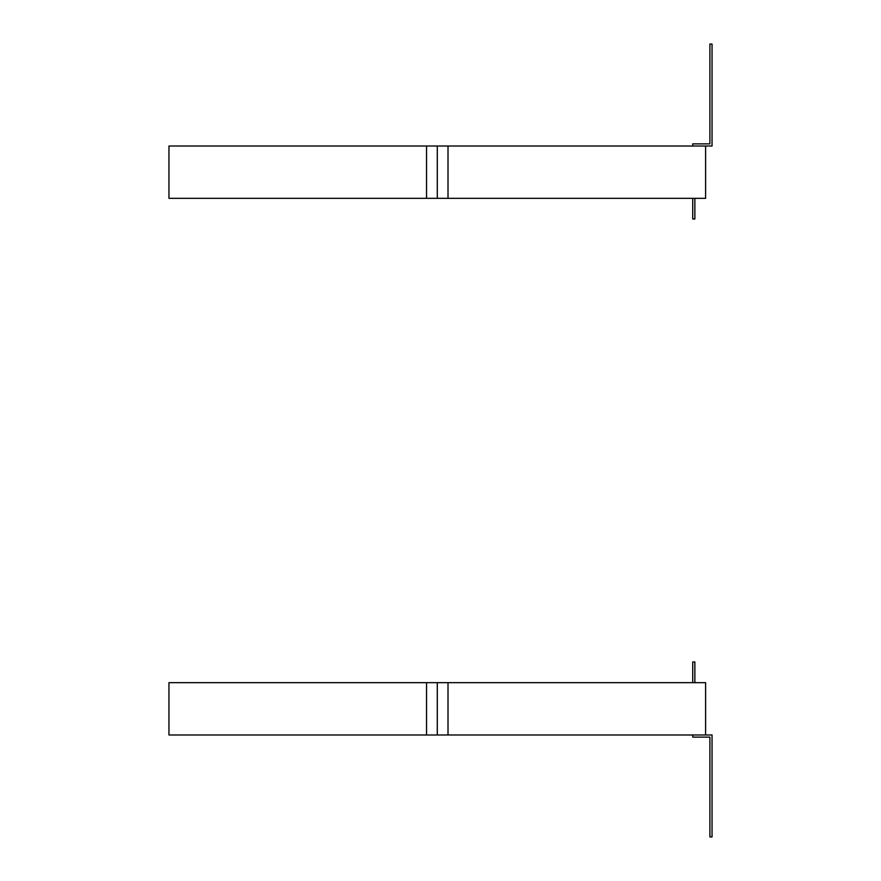 <?xml version="1.0" encoding="UTF-8"?>
<svg xmlns="http://www.w3.org/2000/svg" width="881" height="881" viewBox="0 0 881 881"><rect width="100%" height="100%" fill="white"/><g stroke="black" fill="none" stroke-linecap="round" stroke-linejoin="round"><path stroke-width="1.32" d="M426.547 734.985L437.284 734.985L437.284 682.665L168.954 682.665L168.954 734.985L426.547 734.985L426.547 682.665M448.011 734.985L437.284 734.985L437.284 682.665L705.604 682.665L705.604 734.985L448.011 734.985L448.011 682.665M694.867 682.665L694.867 662.005L692.73 662.005L692.73 682.665M692.73 734.985L692.73 737.133L709.899 737.133L709.899 836.95L712.046 836.95L712.046 734.985L705.604 734.985M694.867 198.335L694.867 218.995L692.73 218.995L692.73 198.335M692.73 146.015L692.73 143.867L709.899 143.867L709.899 44.05L712.046 44.05L712.046 146.015L705.604 146.015L705.604 198.335L168.954 198.335L168.954 146.015L426.547 146.015L426.547 198.335M426.547 146.015L437.284 146.015L437.284 198.335L437.284 146.015L448.011 146.015L448.011 198.335M448.011 146.015L705.604 146.015"/></g></svg>
